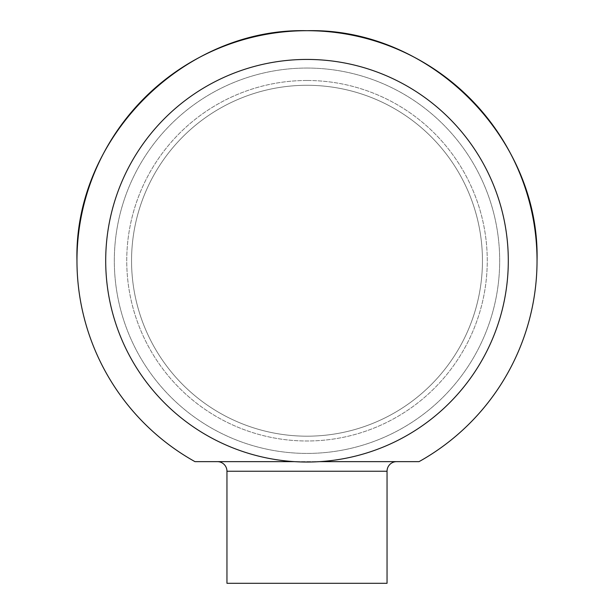 <?xml version="1.0" encoding="UTF-8"?>
<svg xmlns="http://www.w3.org/2000/svg" width="614" height="614" viewBox="0 0 614 614"><rect width="100%" height="100%" fill="white"/><g stroke="black" fill="none" stroke-linecap="round" stroke-linejoin="round"><path stroke-width="0.46" stroke-dasharray="3.07 2.3" d="M396.644 461.636L217.356 461.636L396.644 461.636M307 462.035A201.3 201.3 0 0 0 508.3 260.735A201.3 201.3 0 0 0 307 59.435A201.3 201.3 0 0 0 105.7 260.735A201.3 201.3 0 0 0 307 462.035A201.3 201.3 0 0 0 508.3 260.735A201.3 201.3 0 0 0 307 59.435A201.3 201.3 0 0 0 105.7 260.735A201.3 201.3 0 0 0 307 462.035A201.3 201.3 0 0 0 508.3 260.735A201.3 201.3 0 0 0 307 59.435A201.3 201.3 0 0 0 105.7 260.735A201.3 201.3 0 0 0 307 462.035M307 436.186A175.45 175.45 0 0 0 482.45 260.735A175.45 175.45 0 0 0 307 85.285A175.45 175.45 0 0 0 131.549 260.735A175.45 175.45 0 0 0 307 436.186A175.45 175.45 0 0 0 482.45 260.735A175.45 175.45 0 0 0 307 85.285A175.45 175.45 0 0 0 131.549 260.735A175.45 175.45 0 0 0 307 436.186A175.45 175.45 0 0 0 482.45 260.735A175.45 175.45 0 0 0 307 85.285A175.45 175.45 0 0 0 131.549 260.735A175.45 175.45 0 0 0 307 436.186A175.45 175.45 0 0 0 482.45 260.735A175.45 175.45 0 0 0 307 85.285A175.45 175.45 0 0 0 131.549 260.735A175.45 175.45 0 0 0 307 436.186A175.45 175.45 0 0 0 482.45 260.735A175.45 175.45 0 0 0 307 85.285A175.45 175.45 0 0 1 482.45 260.735A175.45 175.45 0 0 1 307 436.186M307 68.054A192.681 192.681 0 0 0 114.319 260.735A192.681 192.681 0 0 0 307 453.416A192.681 192.681 0 0 0 499.681 260.735A192.681 192.681 0 0 0 307 68.054A192.681 192.681 0 0 0 114.319 260.735A192.681 192.681 0 0 0 307 453.416A192.681 192.681 0 0 0 499.681 260.735A192.681 192.681 0 0 0 307 68.054M194.953 461.636L294.313 461.636M226.957 583.3L387.043 583.3M319.687 461.636L419.047 461.636M387.043 471.245L226.957 471.245M307 80.488A180.255 180.255 0 0 0 126.745 260.735A180.255 180.255 0 0 0 307 440.99A180.255 180.255 0 0 0 487.255 260.735A180.255 180.255 0 0 0 307 80.488A180.255 180.255 0 0 0 126.745 260.735A180.255 180.255 0 0 0 307 440.99A180.255 180.255 0 0 0 487.255 260.735A180.255 180.255 0 0 0 307 80.488"/><path stroke-width="0.92" d="M217.356 461.636A9.601 9.601 0 0 1 226.957 471.245L226.957 583.3L387.043 583.3L387.043 471.245A9.601 9.601 0 0 1 396.644 461.636M307 462.035A201.3 201.3 0 0 0 508.3 260.735A201.3 201.3 0 0 0 307 59.435A201.3 201.3 0 0 0 105.7 260.735A201.3 201.3 0 0 0 307 462.035M294.313 461.636L194.953 461.636A230.035 230.035 0 0 1 76.965 260.735C73.795 137.82 184.077 27.53 307 30.7A230.035 230.035 0 0 0 76.965 260.735M537.035 260.735C540.205 137.82 429.923 27.53 307 30.7A230.035 230.035 0 0 1 419.047 461.636L319.687 461.636M226.957 471.245L387.043 471.245"/></g></svg>
